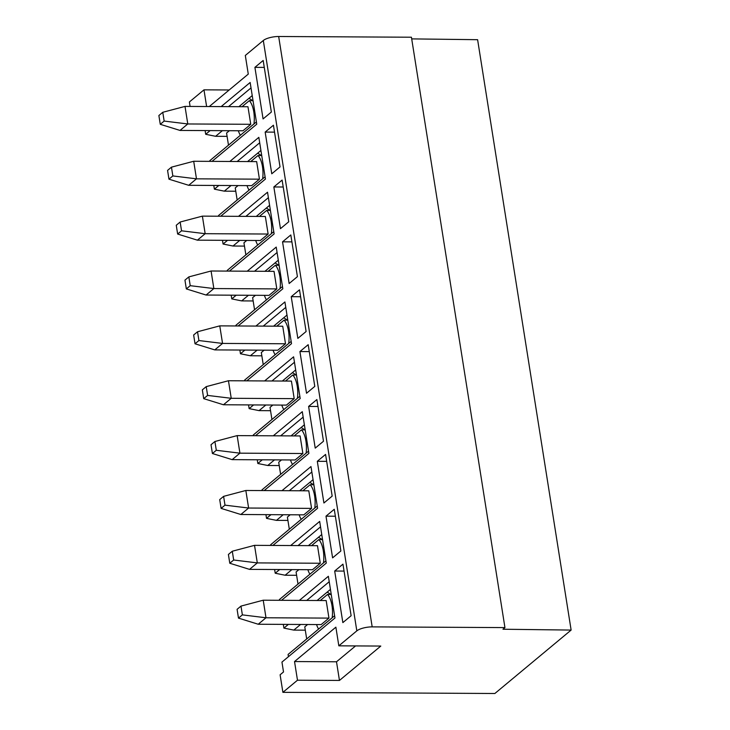 <?xml version="1.0" encoding="UTF-8"?>
<svg xmlns="http://www.w3.org/2000/svg" width="730" height="730" viewBox="0 0 730 730"><rect width="100%" height="100%" fill="white"/><g stroke="black" fill="none" stroke-linecap="round" stroke-linejoin="round"><path stroke-width="1.09" d="M411.702 38.891L477.612 39.694L571.125 630.072L494.858 693.5L282.893 692.341L297.484 680.214L294.528 661.553L335.873 627.17L338.829 645.831L356.824 630.866A11.698 3.65 -9 0 1 372.181 626.878L504.941 627.599L411.437 37.221L278.668 36.5A11.698 3.65 171 0 0 263.311 40.488L245.316 55.453L248.273 74.104L209.282 106.534M504.941 627.599L502.97 629.233L571.125 630.072M221.154 106.598L250.153 82.481L256.759 124.182L212.038 161.367M190.092 106.434L189.389 101.972L203.98 89.836L229.202 89.972M206.617 106.516L203.98 89.836M299.364 600.407L328.363 576.289L334.97 617.991L281.953 662.083L283.514 671.956L280.11 674.785L282.893 692.341M281.561 600.306L326.274 563.122L319.676 521.421L290.677 545.538M281.981 490.67L310.98 466.552L317.587 508.253L272.874 545.447M273.294 435.801L302.293 411.684L308.899 453.385L264.178 490.578M264.607 380.941L293.597 356.824L300.203 398.516L255.491 435.71M255.911 326.073L284.91 301.955L291.516 343.657L246.804 380.841M247.224 271.204L276.223 247.087L282.829 288.788L238.108 325.972M238.537 216.335L267.527 192.218L274.133 233.919L229.421 271.104M229.84 161.467L258.84 137.35L265.446 179.051L220.734 216.235M280.037 166.914L271.77 173.795L265.163 132.093L273.431 125.213L280.037 166.914M288.724 221.783L280.457 228.663L273.85 186.962L282.118 180.082L288.724 221.783M297.42 276.652L289.144 283.523L282.546 241.831L290.814 234.951L297.42 276.652M306.107 331.52L297.84 338.391L291.233 296.69L299.501 289.819L306.107 331.52M314.794 386.389L306.527 393.26L299.921 351.559L308.188 344.688L314.794 386.389M323.49 441.248L315.223 448.129L308.617 406.427L316.884 399.556L323.49 441.248M332.177 496.117L323.91 502.997L317.304 461.296L325.571 454.425L332.177 496.117M332.597 557.866L340.864 550.986L334.267 509.284L325.991 516.165L332.597 557.866M334.687 571.033L342.854 622.608L351.121 615.728L342.954 564.153L334.687 571.033L344.049 571.079M271.35 112.046L263.074 118.926L254.907 67.352L263.174 60.471L271.35 112.046M264.278 67.397L254.907 67.352M274.526 132.139L265.163 132.093M283.222 187.008L273.85 186.962M291.909 241.876L282.546 241.831M300.596 296.745L291.233 296.69M309.292 351.614L299.921 351.559M317.979 406.482L308.617 406.427M326.666 461.351L317.304 461.296M325.991 516.165L335.362 516.22M205.112 130.57L205.696 134.293L210.149 130.597M256.403 121.937L209.866 160.627L209.984 161.357M228.499 106.644L251.01 87.919M238.883 106.699L252.224 95.594M248.985 98.294L253.064 100.877M229.384 130.697L226.565 133.043L228.481 145.151M227.085 136.355L215.606 136.291L205.696 134.293M215.606 136.291L222.376 130.661M242.031 106.717L249.313 100.658L252.753 100.676M249.313 100.658A20.011 8.833 90.3 0 1 253.785 111.836A20.011 8.833 90.3 0 1 253.976 123.945M240.389 135.251A20.011 8.833 90.3 0 1 238.336 130.752M250.746 124.301L187.783 123.963L180.009 130.433L242.962 130.779L250.746 124.301L247.963 106.744L185.009 106.407L162.772 112.292L158.875 115.532L160.271 124.31L164.159 121.071L162.772 112.292M164.159 121.071L187.783 123.963L185.009 106.407M180.009 130.433L160.271 124.31M237.186 161.503L259.697 142.788M265.09 176.797L218.562 215.496L218.671 216.226M237.168 200.02L235.252 187.911L238.071 185.566M235.781 191.224L224.302 191.16L231.063 185.529M224.302 191.16L214.392 189.161L218.836 185.466M213.799 185.438L214.392 189.161M247.57 161.567L260.92 150.462M257.672 153.163L261.751 155.745M250.718 161.576L258 155.526L261.44 155.545M258 155.526A20.011 8.833 90.3 0 1 262.481 166.705A20.011 8.833 90.3 0 1 262.663 178.814M249.076 190.119A20.011 8.833 90.3 0 1 247.023 185.621M259.433 179.169L196.48 178.832L188.696 185.301L251.658 185.639L259.433 179.169L256.659 161.613L193.696 161.266L171.459 167.161L167.571 170.4L168.958 179.179L172.846 175.939L171.459 167.161M188.696 185.301L168.958 179.179M193.696 161.266L196.48 178.832L172.846 175.939M245.882 216.372L268.394 197.647M273.777 231.665L227.249 270.365L227.368 271.095M245.864 254.889L243.948 242.78L246.758 240.435M244.468 246.092L232.989 246.028L239.759 240.398M232.989 246.028L223.079 244.03L227.523 240.334M222.486 240.307L223.079 244.03M256.266 216.427L269.607 205.331M266.368 208.032L270.447 210.614M259.415 216.445L266.687 210.395L270.127 210.413M266.687 210.395A20.011 8.833 90.3 0 1 271.168 221.573A20.011 8.833 90.3 0 1 271.359 233.682M257.763 244.988A20.011 8.833 90.3 0 1 255.719 240.48M268.129 234.038L205.166 233.691L197.383 240.17L260.345 240.508L268.129 234.038L265.346 216.482L202.383 216.135L180.146 222.029L176.258 225.269L177.645 234.047L181.542 230.808L180.146 222.029M197.383 240.17L177.645 234.047M202.383 216.135L205.166 233.691L181.542 230.808M254.569 271.241L277.081 252.516M282.474 286.534L235.945 325.233L236.055 325.963M254.551 309.757L252.635 297.648L255.454 295.303M253.155 300.952L241.676 300.897L248.446 295.267M241.676 300.897L231.766 298.899L236.219 295.203M231.182 295.175L231.766 298.899M264.954 271.295L278.294 260.199M275.055 262.9L279.134 265.474M268.102 271.314L275.383 265.264L278.823 265.282M275.383 265.264A20.011 8.833 90.3 0 1 279.855 276.442A20.011 8.833 90.3 0 1 280.046 288.551M266.459 299.857A20.011 8.833 90.3 0 1 264.406 295.349M276.816 288.907L213.853 288.56L206.079 295.039L269.032 295.376L276.816 288.907L274.033 271.35L211.079 271.003L188.842 276.898L184.946 280.137L186.342 288.916L190.229 285.676L188.842 276.898M206.079 295.039L186.342 288.916M211.079 271.003L213.853 288.56L190.229 285.676M263.256 326.109L285.768 307.385M291.16 341.403L244.632 380.102L244.751 380.832M263.238 364.626L261.322 352.517L264.141 350.172M261.851 355.82L250.372 355.756L257.133 350.135M250.372 355.756L240.462 353.767L244.906 350.062M239.869 350.035L240.462 353.767M273.64 326.164L286.99 315.068M283.742 317.76L287.821 320.342M276.789 326.182L284.07 320.132L287.51 320.151M284.07 320.132A20.011 8.833 90.3 0 1 288.551 331.31A20.011 8.833 90.3 0 1 288.733 343.419M275.146 354.725A20.011 8.833 90.3 0 1 273.093 350.218M285.503 343.775L222.55 343.428L214.766 349.898L277.728 350.245L285.503 343.775L282.729 326.219L219.767 325.872L197.529 331.767L193.642 334.997L195.029 343.784L198.916 340.545L197.529 331.767M214.766 349.898L195.029 343.784M219.767 325.872L222.55 343.428L198.916 340.545M271.952 380.978L294.464 362.253M299.848 396.271L253.319 434.971L253.438 435.701M271.934 419.485L270.018 407.386L272.828 405.041M270.538 410.689L259.059 410.625L265.829 405.004M259.059 410.625L249.149 408.627L253.593 404.931M248.556 404.904L249.149 408.627M282.337 381.033L295.677 369.937M292.438 372.629L296.517 375.211M285.485 381.051L292.757 374.992L296.207 375.019M292.757 374.992A20.011 8.833 90.3 0 1 297.238 386.179A20.011 8.833 90.3 0 1 297.429 398.288M283.833 409.585A20.011 8.833 90.3 0 1 281.789 405.086M294.199 398.644L231.237 398.297L223.453 404.767L286.416 405.113L294.199 398.644L291.416 381.087L228.454 380.741L206.216 386.635L202.329 389.866L203.716 398.644L207.612 395.414L206.216 386.635M223.453 404.767L203.716 398.644M228.454 380.741L231.237 398.297L207.612 395.414M280.639 435.846L303.151 417.122M308.544 451.14L262.015 489.839L262.125 490.56M280.621 474.354L278.705 462.245L281.524 459.909M279.225 465.558L267.746 465.494L274.516 459.863M267.746 465.494L257.836 463.495L262.289 459.8M257.252 459.772L257.836 463.495M291.024 435.901L304.364 424.805M301.125 427.497L305.204 430.079M294.172 435.92L301.454 429.861L304.894 429.879M301.454 429.861A20.011 8.833 90.3 0 1 305.925 441.048A20.011 8.833 90.3 0 1 306.116 453.157M292.529 464.453A20.011 8.833 90.3 0 1 290.476 459.955M302.886 453.512L239.924 453.166L232.149 459.635L295.102 459.982L302.886 453.512L300.103 435.947L237.15 435.609L214.912 441.504L211.016 444.734L212.412 453.512L216.299 450.282L214.912 441.504M232.149 459.635L212.412 453.512M237.15 435.609L239.924 453.166L216.299 450.282M289.326 490.715L311.838 471.991M317.231 506.009L270.702 544.699L270.821 545.429M289.317 529.223L287.392 517.114L290.212 514.778M287.921 520.426L276.442 520.362L283.204 514.732M276.442 520.362L266.532 518.364L270.976 514.668M265.939 514.641L266.532 518.364M299.711 490.77L313.06 479.674M309.812 482.366L313.891 484.948M302.859 490.788L310.14 484.729L313.581 484.747M310.14 484.729A20.011 8.833 90.3 0 1 314.621 495.916A20.011 8.833 90.3 0 1 314.803 508.025M301.216 519.322A20.011 8.833 90.3 0 1 299.163 514.823M311.573 508.372L248.62 508.034L240.836 514.504L303.799 514.851L311.573 508.372L308.799 490.815L245.837 490.478L223.599 496.364L219.712 499.603L221.099 508.381L224.995 505.151L223.599 496.364M240.836 514.504L221.099 508.381M245.837 490.478L248.62 508.034L224.995 505.151M320.534 526.859L298.023 545.584M321.748 534.533L318.508 537.234L322.587 539.817M311.555 545.657L318.827 539.598L322.277 539.616M318.508 537.234L308.407 545.639M318.827 539.598A20.011 8.833 90.3 0 1 323.308 550.776A20.011 8.833 90.3 0 1 323.499 562.885M279.508 600.297L279.389 599.567L325.918 560.877M298.899 569.637L296.088 571.982L298.004 584.091M291.9 569.601L285.129 575.231L296.608 575.295M279.663 569.537L275.219 573.233L285.129 575.231M275.219 573.233L274.626 569.51M309.903 574.191A20.011 8.833 90.3 0 1 307.859 569.692M232.286 551.232L233.682 560.01L229.786 563.25L228.399 554.471L232.286 551.232L254.524 545.346L317.486 545.684L320.269 563.241L312.486 569.719L249.523 569.373L257.307 562.903L320.269 563.241M254.524 545.346L257.307 562.903L233.682 560.01M229.786 563.25L249.523 569.373M329.221 581.728L306.709 600.443M330.444 589.402L327.195 592.103L331.274 594.685M320.242 600.525L327.524 594.466L330.964 594.485M327.195 592.103L317.094 600.507M327.524 594.466A20.011 8.833 90.3 0 1 331.995 605.644A20.011 8.833 90.3 0 1 332.187 617.753M288.441 656.69L288.085 654.436L334.614 615.746M307.595 624.506L304.775 626.851L306.691 638.96M300.587 624.469L293.816 630.099L305.304 630.163M288.359 624.405L283.906 628.101L293.816 630.099M283.906 628.101L283.322 624.378M318.599 629.059A20.011 8.833 90.3 0 1 316.546 624.561M240.982 606.101L242.369 614.879L238.482 618.118L237.086 609.34L240.982 606.101L263.22 600.206L326.173 600.553L328.956 618.109L321.173 624.579L258.219 624.241L265.994 617.772L328.956 618.109M263.22 600.206L265.994 617.772L242.369 614.879M238.482 618.118L258.219 624.241M338.829 645.831L380.795 646.059L339.459 680.442L297.484 680.214M339.459 680.442L336.503 661.781L294.528 661.553M336.503 661.781L355.574 645.922M372.181 626.878L278.668 36.5M356.824 630.866L263.311 40.488"/></g></svg>
